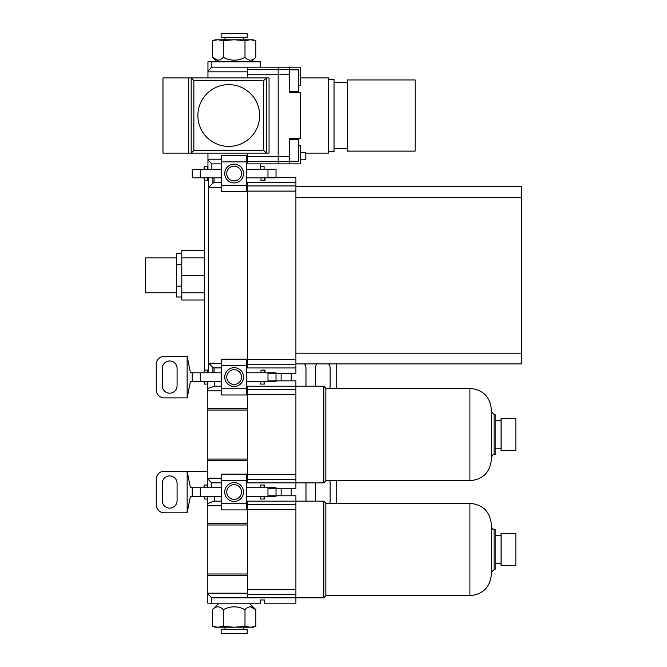 <?xml version="1.0" encoding="UTF-8"?>
<svg xmlns="http://www.w3.org/2000/svg" width="667" height="667" viewBox="0 0 667 667"><rect width="100%" height="100%" fill="white"/><g stroke="black" fill="none" stroke-linecap="round" stroke-linejoin="round"><path stroke-width="1" d="M188.486 77.931L188.486 153.118L269.051 153.118L269.051 77.931L266.366 77.931L266.366 153.118L263.682 150.434L263.682 80.615L266.366 77.931L162.973 77.931L162.973 153.118L188.486 153.118M260.322 67.184L260.322 61.814L211.831 61.814L211.831 67.184L278.181 67.184L278.181 69.535L278.181 67.184L289.728 67.184L289.728 69.535L278.181 69.535L278.181 74.729L278.181 69.535L247.565 69.535L247.565 67.184M211.831 169.235L211.831 163.865L207.954 159.988L207.954 153.118M207.954 159.213L221.519 159.213M246.757 159.213L247.565 159.213M247.565 77.931L247.565 69.535M207.954 77.931L207.954 71.061L211.831 67.184M211.831 61.814L207.954 61.814L207.954 71.061M246.757 163.865L278.181 163.865L278.181 74.729L278.181 163.865L289.728 163.865L289.728 138.352L300.467 138.352L300.467 92.696L289.728 92.696L289.728 69.535M247.565 163.865L247.565 153.118M260.322 169.235L260.322 163.865M211.831 163.865L221.519 163.865M207.954 71.836L247.565 71.836M207.954 169.235L207.954 159.988M267.976 380.849L295.906 380.849L295.906 386.218L323.828 386.218L323.828 482.891L325.846 480.882L325.846 388.227L323.828 386.218M267.976 488.261L295.906 488.261L295.906 482.891L323.828 482.891M207.821 487.727L207.821 408.504L247.565 408.504M207.821 408.504L207.821 390.87L221.519 390.87M246.757 390.87L247.565 390.87M247.565 482.891L247.565 386.218L295.906 386.218L295.906 482.891L246.757 482.891M207.821 381.382L207.821 388.452L214.532 386.218L214.532 381.382M260.455 381.382L260.455 384.067L264.482 384.067L264.482 381.382M264.482 487.727L264.482 485.042L260.455 485.042L260.455 487.727M515.841 418.442L515.841 450.667L501.075 450.667L501.075 418.442L515.841 418.442M501.075 420.318L495.164 420.318M491.404 411.731L494.089 414.415L495.164 414.415L495.164 454.694L494.089 454.694C493.538 453.944 492.638 454.836 491.404 457.379M207.821 459.063L247.565 459.063M207.821 460.605L247.565 460.605M207.821 410.047L247.565 410.047M491.404 459.263L491.404 409.846C490.128 396.798 482.966 389.636 469.918 388.361L469.918 480.74C482.966 479.473 490.128 472.311 491.404 459.263M325.846 480.74L469.918 480.74M207.821 390.87L207.821 388.452M207.821 479.014L211.689 482.891L221.519 482.891M211.689 482.891L211.689 487.727M207.821 478.239L221.519 478.239M246.757 478.239L247.565 478.239M214.532 386.218L221.519 386.218M246.757 386.218L247.565 386.218M298.324 145.398L300.467 145.398L300.467 163.865L289.728 163.865M298.324 85.651L300.467 85.651L300.467 67.184L289.728 67.184M300.467 159.838L305.836 159.838L305.836 152.518L300.467 152.518M415.141 79.94L415.141 151.109L347.465 151.109L347.465 79.94L415.141 79.94M347.465 82.625L334.034 82.625M328.664 79.381L334.034 79.381L334.034 151.667L328.664 151.667M300.467 77.931L328.664 77.931L328.664 153.118L305.836 153.118M289.728 69.868L298.324 69.868L298.324 91.354L289.728 91.354M289.728 139.695L298.324 139.695L298.324 161.181L289.728 161.181M192.246 487.727L192.246 496.323L190.437 496.323L187.144 512.831L187.144 471.219L190.437 487.727L221.519 487.727M246.757 487.727L276.03 487.727M246.757 496.323L276.03 496.323M192.246 496.323L221.519 496.323M276.03 488.261L276.03 495.781M246.757 503.702L221.519 503.702L221.519 509.913L246.757 509.913L246.757 474.129L221.519 474.129L221.519 480.34L246.757 480.34M204.194 487.727L204.194 485.042L207.687 485.042L207.687 487.727M204.194 496.323L204.194 499.008L207.687 499.008L207.687 496.323M260.589 485.042L260.589 487.727M264.082 485.042L264.082 487.727M264.082 496.323L264.082 499.008M260.589 496.323L260.589 499.008M221.519 503.702L221.519 480.34M234.142 499.408A7.387 7.387 0 0 1 227.747 488.327A7.387 7.387 0 0 1 240.537 488.327A7.387 7.387 0 0 1 234.142 499.408M234.142 501.426A9.396 9.396 0 0 1 225.996 487.327A9.396 9.396 0 0 1 242.279 487.327A9.396 9.396 0 0 1 234.142 501.426M281.132 488.261L281.132 495.781M207.821 471.21L164.315 471.21A8.054 8.054 0 0 0 156.261 479.265L156.261 504.777A8.054 8.054 0 0 0 164.315 512.831L187.144 512.831M336.185 503.302L336.185 480.74M162.306 483.292L162.306 500.75A7.387 7.387 0 0 0 169.685 508.137A7.387 7.387 0 0 0 177.072 500.75L177.072 483.292A7.387 7.387 0 0 0 169.685 475.913A7.387 7.387 0 0 0 162.306 483.292M291.204 488.261L291.204 495.781M305.961 501.15A7.387 7.387 0 0 0 305.978 500.75L305.978 483.292A7.387 7.387 0 0 0 305.961 482.891M315.383 482.891A7.387 7.387 0 0 0 315.374 483.292L315.374 500.75A7.387 7.387 0 0 0 315.383 501.15M329.69 503.302A7.387 7.387 0 0 0 330.14 500.75L330.14 483.292A7.387 7.387 0 0 0 329.69 480.74M187.144 471.219L207.821 471.219M211.689 603.201L211.689 597.832L207.821 593.955L207.821 603.201L260.455 603.201L260.455 599.975L264.482 599.975L264.482 603.201L295.906 603.201L295.906 501.15L323.828 501.15L325.846 503.168L325.846 595.814L323.828 597.832L323.828 501.15M267.976 495.781L295.906 495.781L295.906 501.15L247.565 501.15L247.565 504.402L295.906 504.402M207.821 593.955L207.821 575.538L247.565 575.538M207.821 593.18L247.565 593.18M207.821 496.323L207.821 503.385L214.532 501.15L214.532 496.323M260.455 496.323L260.455 499.008L264.482 499.008L264.482 496.323M515.841 533.375L515.841 565.608L501.075 565.608L501.075 533.375L515.841 533.375M501.075 563.723L495.164 563.723M494.089 569.635L494.089 529.348L495.164 529.348L495.164 569.635L494.089 569.635L491.404 572.319M207.821 575.538L207.821 573.995L247.565 573.995M207.821 573.995L207.821 524.987L247.565 524.987M325.846 595.681L469.918 595.681C482.966 594.405 490.128 587.243 491.404 574.195L491.404 524.787C490.128 511.739 482.966 504.577 469.918 503.302L325.846 503.302M207.821 524.987L207.821 503.385M211.689 597.832L247.565 597.832L247.565 504.402M207.821 523.445L247.565 523.445M247.565 597.832L323.828 597.832M207.821 505.803L221.519 505.803M246.757 505.803L247.565 505.803M214.532 501.15L221.519 501.15M246.757 501.15L247.565 501.15M181.774 297.015L176.405 297.015L176.405 253.602L181.774 253.602M204.602 300.017L181.774 300.017L181.774 250.6L204.602 250.6M208.629 372.786L208.629 370.102L204.602 370.102L204.602 180.515L208.629 180.515L208.629 177.831M247.565 191.104L247.565 367.951L295.906 367.951L295.906 182.666L247.565 182.666L247.565 191.104L295.906 191.104M214.074 372.786L214.074 367.909L221.519 367.909M246.757 367.909L247.565 367.909M265.024 372.786L265.024 370.102L260.997 370.102L260.997 372.786M295.906 367.951L295.906 373.328L267.976 373.328M295.906 182.666L295.906 177.289L267.976 177.289M260.997 177.831L260.997 180.515L265.024 180.515L265.024 177.831M247.565 182.708L246.757 182.708M221.519 182.708L214.074 182.708L214.074 177.831M214.074 182.708L212.915 183.1L208.646 187.36L208.646 363.257L221.519 363.257M246.757 363.257L247.565 363.257M208.646 363.257L212.915 367.517L214.074 367.909M208.646 187.36L221.519 187.36M246.757 187.36L247.565 187.36M208.629 370.102L208.629 180.515M295.906 363.924L521.477 363.924L521.477 186.685L295.906 186.685M521.477 353.185L295.906 353.185M521.477 197.432L295.906 197.432M181.774 292.78L204.602 292.78M181.774 275.304L204.602 275.304M181.774 257.837L204.602 257.837M176.405 264.457L181.774 264.457M176.405 286.16L181.774 286.16M176.405 292.763L145.523 292.763L145.523 257.854L176.405 257.854M255.845 626.43L250.417 627.205L244.989 626.43L234.142 627.205L252.935 627.205L255.845 626.43L255.845 609.68L250.417 606.77M212.431 626.43L215.341 627.205L234.142 627.205L223.287 626.43L217.859 627.205L212.431 626.43L212.431 609.68C216.025 605.886 219.643 605.886 223.287 609.68C230.474 605.886 237.71 605.886 244.989 609.68L242.196 608.429M244.989 626.43L244.989 609.68C248.583 605.886 252.201 605.886 255.845 609.68L249.366 603.201M223.287 626.43L223.287 609.68M221.111 629.623L247.165 629.623L247.165 633.65L221.111 633.65L221.111 629.623M221.519 161.848L221.519 155.636L246.757 155.636L246.757 161.848L221.519 161.848L221.519 191.421L246.757 191.421L246.757 185.209L221.519 185.209M246.757 161.848L246.757 185.209M221.519 169.235L192.246 169.235L192.246 177.831L200.3 177.831L200.3 169.235M221.519 177.831L200.3 177.831M276.03 177.289L276.03 169.235L246.757 169.235M276.03 177.831L246.757 177.831M207.687 177.831L207.687 180.515L204.194 180.515L204.194 177.831M207.687 169.235L207.687 166.55L204.194 166.55L204.194 169.235M264.082 177.831L264.082 180.515L260.997 180.515M264.082 169.235L264.082 166.55L260.589 166.55L260.589 169.235M234.142 166.141A7.387 7.387 0 0 1 240.537 177.222A7.387 7.387 0 0 1 227.747 177.222A7.387 7.387 0 0 1 234.142 166.141M234.142 164.132A9.396 9.396 0 0 1 242.279 178.231A9.396 9.396 0 0 1 225.996 178.231A9.396 9.396 0 0 1 234.142 164.132M212.431 40.57L217.859 39.795L223.287 40.57L234.142 39.795L215.341 39.795L212.431 40.57L212.431 57.32L217.859 60.23M255.845 40.57L252.935 39.795L234.142 39.795L244.989 40.57L250.417 39.795L255.845 40.57L255.845 57.32C252.251 61.114 248.633 61.114 244.989 57.32C237.802 61.114 230.565 61.114 223.287 57.32L226.08 58.571M223.287 40.57L223.287 57.32C219.693 61.114 216.075 61.114 212.431 57.32L216.925 61.814M244.989 40.57L244.989 57.32M247.165 37.377L221.111 37.377L221.111 33.35L247.165 33.35L247.165 37.377M228.764 84.642A30.882 30.882 0 0 0 202.026 130.965A30.882 30.882 0 0 0 255.511 130.965A30.882 30.882 0 0 0 228.764 84.642M193.855 150.434L193.855 80.615L191.171 77.931L191.171 153.118L193.855 150.434L263.682 150.434M192.246 372.786L192.246 381.382L190.437 381.382L187.144 397.891L187.144 356.278L190.437 372.786L221.519 372.786M246.757 372.786L276.03 372.786M246.757 381.382L276.03 381.382M192.246 381.382L221.519 381.382M276.03 373.328L276.03 380.849M246.757 388.769L221.519 388.769L221.519 394.981L246.757 394.981L246.757 359.196L221.519 359.196L221.519 365.408L246.757 365.408M204.194 372.786L204.194 370.102L207.687 370.102L207.687 372.786M204.194 381.382L204.194 384.067L207.687 384.067L207.687 381.382M260.997 370.102L264.082 370.102L264.082 372.786M264.082 381.382L264.082 384.067M260.589 381.382L260.589 384.067M221.519 388.769L221.519 365.408M234.142 384.467A7.387 7.387 0 0 1 227.747 373.395A7.387 7.387 0 0 1 240.537 373.395A7.387 7.387 0 0 1 234.142 384.467M234.142 386.485A9.396 9.396 0 0 1 225.996 372.386A9.396 9.396 0 0 1 242.279 372.386A9.396 9.396 0 0 1 234.142 386.485M281.132 373.328L281.132 380.849M187.144 356.278L164.315 356.27A8.054 8.054 0 0 0 156.261 364.332L156.261 389.845A8.054 8.054 0 0 0 164.315 397.899L187.144 397.891M336.185 388.361L336.185 364.332A8.054 8.054 0 0 0 336.176 363.924M162.306 368.359L162.306 385.818A7.387 7.387 0 0 0 169.685 393.197A7.387 7.387 0 0 0 177.072 385.818L177.072 368.359A7.387 7.387 0 0 0 169.685 360.972A7.387 7.387 0 0 0 162.306 368.359M291.204 373.328L291.204 380.849M305.961 386.218A7.387 7.387 0 0 0 305.978 385.818L305.978 368.359A7.387 7.387 0 0 0 304.494 363.924M316.85 363.924A7.387 7.387 0 0 0 315.374 368.359L315.374 385.818A7.387 7.387 0 0 0 315.383 386.218M329.69 388.361A7.387 7.387 0 0 0 330.14 385.818L330.14 368.359A7.387 7.387 0 0 0 328.664 363.924M247.565 161.514L289.728 161.514M247.565 156.32L289.728 156.32M247.565 74.729L289.728 74.729M494.089 414.415L494.089 454.694M247.565 479.64L295.906 479.64M247.565 474.454L295.906 474.454M247.565 394.656L295.906 394.656M247.565 389.47L295.906 389.47M267.976 487.727L267.976 496.323M200.3 487.727L200.3 496.323M469.918 595.681L469.918 503.302M247.565 589.386L295.906 589.386M247.565 594.58L295.906 594.58M247.565 509.588L295.906 509.588M212.915 372.786L212.915 367.517M212.915 183.1L212.915 177.831M247.565 359.513L295.906 359.513M247.565 364.699L295.906 364.699M247.565 185.918L295.906 185.918M267.976 177.831L267.976 169.235M193.855 80.615L263.682 80.615M267.976 372.786L267.976 381.382M200.3 372.786L200.3 381.382M501.075 448.791L495.164 448.791M325.846 388.361L469.918 388.361M347.465 148.424L334.034 148.424M501.075 535.259L495.164 535.259M494.089 529.348C493.063 528.372 493.422 531.182 491.404 526.663M218.909 603.201L212.431 609.68M225.012 627.205L225.012 629.623M243.272 627.205L243.272 629.623M251.351 61.814L255.845 57.32M243.272 39.795L243.272 37.377M225.012 39.795L225.012 37.377"/></g></svg>
